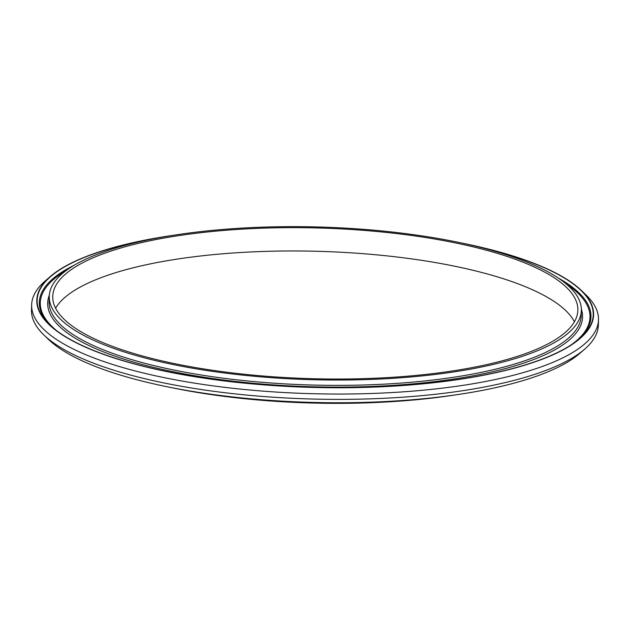 <?xml version="1.0" encoding="UTF-8"?>
<svg xmlns="http://www.w3.org/2000/svg" width="630" height="630" viewBox="0 0 630 630"><rect width="100%" height="100%" fill="white"/><g stroke="black" fill="none" stroke-linecap="round" stroke-linejoin="round"><path stroke-width="0.94" d="M455.805 394.845A266.136 76.411 -178.5 0 1 170.21 387.371M55.597 308.204A262.655 75.411 -178.5 0 1 316.669 251.275A262.655 75.411 -178.5 0 1 574.402 321.796M94.429 338.822A262.655 75.411 -178.5 0 1 52.739 296.462A262.655 75.411 -178.5 0 1 317.276 227.958A262.655 75.411 -178.5 0 1 577.867 310.22A262.655 75.411 -178.5 0 1 388.34 377.551A262.655 75.411 -178.5 0 1 94.429 338.822M91.5 339.294A266.136 76.411 -178.5 0 1 49.266 296.376A266.136 76.411 -178.5 0 1 317.307 226.957A266.136 76.411 -178.5 0 1 581.348 310.307A266.136 76.411 -178.5 0 1 389.308 378.536A266.136 76.411 -178.5 0 1 91.5 339.294M469.728 244.81A278.137 79.853 -178.5 0 1 549.092 269.931A278.137 79.853 -178.5 0 1 579.828 338.381A278.137 79.853 -178.5 0 1 351.154 387.576A278.137 79.853 -178.5 0 1 81.301 345.075A278.137 79.853 -178.5 0 1 49.313 324.489A278.137 79.853 -178.5 0 1 164.162 236.809M459.79 242.629A278.484 79.955 -178.5 0 1 581.411 290.501A278.484 79.955 -178.5 0 1 432.282 382.882A278.484 79.955 -178.5 0 1 81.01 345.122A278.484 79.955 -178.5 0 1 50.235 276.594A278.484 79.955 -178.5 0 1 174.195 235.155M581.411 290.501L586.105 295.021A283.524 81.404 -178.5 0 1 598.5 319.757A283.524 81.404 -178.5 0 1 393.915 392.443A283.524 81.404 -178.5 0 1 76.639 350.634A283.524 81.404 -178.5 0 1 31.642 304.912A283.524 81.404 -178.5 0 1 45.313 280.862L50.235 276.594M598.5 319.757L598.358 325.088A283.524 81.404 -178.5 0 1 584.687 349.138A283.524 81.404 -178.5 0 1 351.579 399.294A283.524 81.404 -178.5 0 1 76.498 355.966A283.524 81.404 -178.5 0 1 43.895 334.979A283.524 81.404 -178.5 0 1 31.5 310.243L31.642 304.912M584.687 349.138L579.765 353.406A278.484 79.955 -178.5 0 1 350.8 402.672A278.484 79.955 -178.5 0 1 80.616 360.116A278.484 79.955 -178.5 0 1 48.589 339.499L43.895 334.979M581.348 310.307L581.207 315.638A266.136 76.411 -178.5 0 1 389.167 383.867A266.136 76.411 -178.5 0 1 91.366 344.626A266.136 76.411 -178.5 0 1 49.124 301.707L49.266 296.376M57.165 331.065A274.948 78.939 -178.5 0 1 66.04 270.632M565.945 283.728A274.948 78.939 -178.5 0 1 571.646 344.539M581.34 309.046A267.522 76.813 -178.5 0 1 402.696 384.709A267.522 76.813 -178.5 0 1 90.161 346.146A267.522 76.813 -178.5 0 1 49.329 295.116M74.167 265.254A275.932 79.222 1.5 0 0 50.361 325.474M578.726 339.31A275.932 79.222 1.5 0 0 558.109 277.925"/></g></svg>
